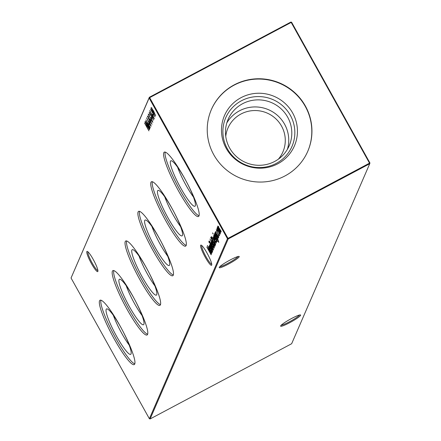 <?xml version="1.0" encoding="UTF-8"?>
<svg xmlns="http://www.w3.org/2000/svg" width="441" height="441" viewBox="0 0 441 441"><rect width="100%" height="100%" fill="white"/><g stroke="black" fill="none" stroke-linecap="round" stroke-linejoin="round"><path stroke-width="0.66" d="M93.244 259.457A11.433 1.781 62 0 1 97.891 271.369A11.433 1.781 62 0 1 91.447 263.602A11.433 1.781 62 0 1 87.29 251.425A11.433 1.781 62 0 1 93.244 259.457M87.974 251.866A10.617 1.654 -118 0 0 92.224 263.079A10.617 1.654 -118 0 0 97.908 270.559M207.072 253.134A11.433 1.781 62 0 1 211.719 265.047A11.433 1.781 62 0 1 205.274 257.279A11.433 1.781 62 0 1 201.118 245.102A11.433 1.781 62 0 1 207.072 253.134M201.802 245.543A10.617 1.654 -118 0 0 206.052 256.75A10.617 1.654 -118 0 0 211.735 264.236M291.523 318.529A11.433 1.389 -29.1 0 1 300.459 314.929A11.433 1.389 -29.1 0 1 289.726 322.674A11.433 1.389 -29.1 0 1 280.625 325.971A11.433 1.389 -29.1 0 1 291.523 318.529M281.231 325.177A10.617 1.29 150.9 0 0 289.395 321.82A10.617 1.29 150.9 0 0 299.467 315.028M230.13 260.003A11.433 1.389 -29.1 0 1 239.061 256.403A11.433 1.389 -29.1 0 1 228.328 264.148A11.433 1.389 -29.1 0 1 219.227 267.444A11.433 1.389 -29.1 0 1 230.13 260.003M219.839 266.651A10.617 1.29 150.9 0 0 227.997 263.288A10.617 1.29 150.9 0 0 238.068 256.502M106.187 309.328A25.727 4.008 62 0 1 106.689 308.86A25.727 4.008 62 0 1 121.65 328.837A25.727 4.008 62 0 1 131.021 353.947A25.727 4.008 62 0 1 130.817 354.255A25.727 4.008 62 0 1 116.077 335.392A25.727 4.008 62 0 1 106.187 309.328M99.539 300.812A36.443 5.678 62 0 1 100.03 300.238A36.443 5.678 62 0 1 121.082 327.773A36.443 5.678 62 0 1 134.726 364.029A36.443 5.678 62 0 1 134.235 364.602A36.443 5.678 62 0 1 113.188 337.067A36.443 5.678 62 0 1 99.539 300.812M119.037 279.704A25.727 4.008 62 0 1 119.544 279.241A25.727 4.008 62 0 1 134.499 299.213A25.727 4.008 62 0 1 143.871 324.328A25.727 4.008 62 0 1 143.667 324.631A25.727 4.008 62 0 1 128.926 305.773A25.727 4.008 62 0 1 119.037 279.704M112.389 271.193A36.443 5.678 62 0 1 112.879 270.62A36.443 5.678 62 0 1 133.932 298.155A36.443 5.678 62 0 1 147.575 334.405A36.443 5.678 62 0 1 147.09 334.978A36.443 5.678 62 0 1 126.038 307.443A36.443 5.678 62 0 1 112.389 271.193M131.887 250.086A25.727 4.008 62 0 1 132.394 249.623A25.727 4.008 62 0 1 147.349 269.594A25.727 4.008 62 0 1 156.726 294.704A25.727 4.008 62 0 1 156.516 295.012A25.727 4.008 62 0 1 141.781 276.149A25.727 4.008 62 0 1 131.887 250.086M125.238 241.569A36.443 5.678 62 0 1 125.729 240.995A36.443 5.678 62 0 1 146.781 268.53A36.443 5.678 62 0 1 160.425 304.786A36.443 5.678 62 0 1 159.94 305.359A36.443 5.678 62 0 1 138.887 277.824A36.443 5.678 62 0 1 125.238 241.569M144.736 220.461A25.727 4.008 62 0 1 145.243 219.998A25.727 4.008 62 0 1 160.199 239.976A25.727 4.008 62 0 1 169.576 265.085A25.727 4.008 62 0 1 169.366 265.388A25.727 4.008 62 0 1 154.631 246.53A25.727 4.008 62 0 1 144.736 220.461M138.094 211.95A36.443 5.678 62 0 1 138.579 211.377A36.443 5.678 62 0 1 159.631 238.912A36.443 5.678 62 0 1 173.274 275.162A36.443 5.678 62 0 1 172.789 275.735A36.443 5.678 62 0 1 151.737 248.2A36.443 5.678 62 0 1 138.094 211.95M157.586 190.843A25.727 4.008 62 0 1 158.093 190.38A25.727 4.008 62 0 1 173.048 210.351A25.727 4.008 62 0 1 182.425 235.466A25.727 4.008 62 0 1 182.221 235.77A25.727 4.008 62 0 1 167.481 216.906A25.727 4.008 62 0 1 157.586 190.843M150.943 182.331A36.443 5.678 62 0 1 151.428 181.758A36.443 5.678 62 0 1 172.481 209.293A36.443 5.678 62 0 1 186.124 245.543A36.443 5.678 62 0 1 185.639 246.117A36.443 5.678 62 0 1 164.587 218.582A36.443 5.678 62 0 1 150.943 182.331M170.441 161.224A25.727 4.008 62 0 1 170.943 160.756A25.727 4.008 62 0 1 185.904 180.733A25.727 4.008 62 0 1 195.275 205.842A25.727 4.008 62 0 1 195.071 206.151A25.727 4.008 62 0 1 180.33 187.287A25.727 4.008 62 0 1 170.441 161.224M163.793 152.707A36.443 5.678 62 0 1 164.278 152.134A36.443 5.678 62 0 1 185.33 179.669A36.443 5.678 62 0 1 198.979 215.925A36.443 5.678 62 0 1 198.489 216.498A36.443 5.678 62 0 1 177.436 188.963A36.443 5.678 62 0 1 163.793 152.707M226.801 122.967A33.268 32.612 -156.5 0 1 255.824 106.937A33.268 32.612 -156.5 0 1 284.594 124.219A33.268 32.612 -156.5 0 1 287.416 149.262M225.753 136.33A29.949 29.36 -156.5 0 1 227.953 128.072A29.949 29.36 -156.5 0 1 253.884 110.559A29.949 29.36 -156.5 0 1 281.551 126.109A29.949 29.36 -156.5 0 1 282.902 151.913A29.949 29.36 -156.5 0 1 278.376 159.162M287.659 117.157A33.268 32.612 -156.5 0 1 289.164 145.822A33.268 32.612 -156.5 0 1 260.355 165.276A33.268 32.612 -156.5 0 1 229.623 148.005A33.268 32.612 -156.5 0 1 228.118 119.34A33.268 32.612 -156.5 0 1 256.927 99.886A33.268 32.612 -156.5 0 1 287.659 117.157M290.349 115.338A36.096 35.385 -156.5 0 1 276.286 163.374A36.096 35.385 -156.5 0 1 227.38 148.804A36.096 35.385 -156.5 0 1 241.442 100.763A36.096 35.385 -156.5 0 1 290.349 115.338M292.692 113.045A38.108 37.353 -156.5 0 1 277.847 163.76A38.108 37.353 -156.5 0 1 226.216 148.374A38.108 37.353 -156.5 0 1 241.062 97.659A38.108 37.353 -156.5 0 1 292.692 113.045M211.338 109.655A52.523 51.487 -156.5 0 1 256.833 79.088A52.523 51.487 -156.5 0 1 305.266 106.358A52.523 51.487 -156.5 0 1 307.702 151.461M213.775 154.752A52.523 51.487 23.5 0 0 262.29 182.017A52.523 51.487 23.5 0 0 307.768 151.307A52.523 51.487 23.5 0 0 305.398 106.055A52.523 51.487 23.5 0 0 256.882 78.79A52.523 51.487 23.5 0 0 211.404 109.5A52.523 51.487 23.5 0 0 213.775 154.752M218.642 236.244L218.35 235.433L218.852 236.133M215.054 232.589L218.411 238.041L215.34 233.372L217.953 239.094L214.756 233.344L215.395 234.232L215.004 232.589M215.853 233.074L215.34 233.372M212.579 232.881L213.224 234.105L212.562 232.881M218.78 242.263L217.501 241.062L218.383 241.569L217.132 238.476L217.534 240.064L215.66 237.782L214.282 234.204L215.103 234.833L214.607 233.68L218.113 240.053L218.714 242.346M215.561 244.617L215.335 245.13L210.958 237.258L211.487 236.69L213.786 239.943L215.561 244.617M211.515 236.707L211.101 236.927L211.487 236.69M214.431 247.219L210.004 239L214.431 247.219M209.161 240.863L213.516 249.33L210.241 243.746L209.232 240.88M208.775 241.657L209.414 242.881L208.758 241.657M148.97 124.742L148.523 123.938L148.793 123.304L149.245 124.108L148.97 124.742M149.852 122.719L149.4 121.909L149.675 121.281L150.122 122.085L149.852 122.719M150.728 120.691L150.276 119.886L150.552 119.252L151.004 120.062L150.728 120.691M151.55 118.794L151.103 117.984L151.379 117.356L151.825 118.16L151.55 118.794M211.129 254.832L206.774 246.894L210.677 252.654L207.386 245.494L211.862 253.145L208.576 247.787L211.471 254.049L208.036 249L211.129 254.832M209.767 244.783L213.124 250.234L210.054 245.565L212.667 251.287L209.464 245.538L210.103 246.431L209.712 244.788M210.561 245.268L210.054 245.565M152.977 115.503L152.531 114.693L152.806 114.065L153.253 114.869L152.977 115.503M149.521 113.343L149.245 112.135L153.562 120.15L149.521 113.343M217.567 226.773L218.427 227.821L217.843 225.99L221.277 231.437L218.223 226.724L220.919 232.258L217.871 227.545L220.5 233.228L217.297 227.479L217.92 228.333L217.518 226.779M218.73 226.437L218.223 226.724M218.372 227.264L217.871 227.545M149.378 418.73L227.468 238.735L149.135 98.007L71.051 278.001L149.378 418.73L150.116 418.95L291.65 343.721L369.74 163.721L228.206 238.956L150.116 418.95M148.909 130.867L144.532 123L146.39 126.082L146.759 125.238L145.023 121.859L149.405 129.731L147.206 126.043L146.842 126.887L148.909 130.867M216.972 228.229L218.78 230.665L220.158 234.248L218.24 231.911L216.895 228.234M151.726 114.191L153.137 116.088L154.256 119.009L152.707 117.113L149.725 110.559L151.665 114.197M150.949 110.052L150.673 108.844L154.989 116.859L150.949 110.052M212.297 252.368L210.363 250.003L208.984 246.409L209.844 247.087L209.315 245.874L212.518 251.629L211.9 250.78L212.248 252.428M155.667 115.751L153.132 112.168L151.065 107.477L153.617 111.049L155.634 115.796M152.84 122.278L151.665 121.06L151.5 120.52L152.388 121.473L151.787 119.814L149.086 116.237L148.237 113.993L149.168 114.886L149.383 115.503L148.678 114.82L149.13 116.055L151.858 119.682L152.801 122.322M149.179 114.539L148.678 114.82M151.991 124.235L149.449 120.652L147.382 115.961L149.934 119.533L151.952 124.279M148.6 121.402L150.006 123.304L151.125 126.225L149.576 124.329L146.599 117.775L148.54 121.407M149.615 129.246L145.265 121.303L149.163 127.063L145.872 119.902L150.348 127.559L147.062 122.201L149.946 128.491L146.528 123.408L149.615 129.246M213.262 249.92L210.12 244.022L213.262 249.92M210.914 242.192L212.722 244.634L214.1 248.217L212.182 245.88L210.837 242.197M214.954 246.249L213.014 243.884L211.641 240.29L212.529 241.018L210.682 237.434L215.175 245.51L214.558 244.661L214.899 246.31M216.349 243.024L214.442 240.665L213.042 237.065L215.048 239.579L214.58 240.654L215.952 242.335L215.71 240.88L216.294 243.09M217.066 241.144L213.929 235.24L217.066 241.144M213.598 235.863L214.139 236.404L214.304 237.528L216.079 239.854L216.851 241.872L216.266 241.436L216.035 240.031L214.254 237.705L213.571 235.869M214.431 236.332L213.94 236.596M215.467 231.558L216.002 232.098L216.173 233.228L217.948 235.549L218.719 237.567L218.135 237.131L217.898 235.731L216.123 233.399L215.44 231.564M216.299 232.027L215.809 232.297M216.366 229.645L217.215 230.522L217.363 231.012L216.614 230.439L217.645 233.206L219.144 234.981L219.039 233.796L219.535 235.687L217.617 233.421L216.277 229.656M217.137 230.125L216.614 230.439M71.051 278.001L149.35 97.279L290.884 22.05L291.187 22.425L149.653 97.654L227.986 238.383L369.519 163.153L291.187 22.425L291.622 22.27L369.949 162.999L369.74 163.721L369.519 163.153L369.949 162.999M199.04 215.754A36.443 5.678 62 0 1 177.844 186.196A36.443 5.678 62 0 1 165.199 152.095M193.45 197.022A24.172 3.765 62 0 1 177.602 167.205M186.19 245.378A36.443 5.678 62 0 1 164.995 215.82A36.443 5.678 62 0 1 152.349 181.714M180.601 226.646A24.172 3.765 62 0 1 164.752 196.824M173.341 274.997A36.443 5.678 62 0 1 152.145 245.439A36.443 5.678 62 0 1 139.499 211.333M167.751 256.265A24.172 3.765 62 0 1 151.902 226.448M160.491 304.621A36.443 5.678 62 0 1 139.295 275.057A36.443 5.678 62 0 1 126.65 240.957M154.901 285.884A24.172 3.765 62 0 1 139.047 256.067M147.641 334.239A36.443 5.678 62 0 1 126.44 304.681A36.443 5.678 62 0 1 113.8 270.576M142.052 315.508A24.172 3.765 62 0 1 126.198 285.685M134.786 363.858A36.443 5.678 62 0 1 113.591 334.3A36.443 5.678 62 0 1 100.95 300.2M129.196 345.127A24.172 3.765 62 0 1 113.348 315.309M227.468 238.735L228.206 238.956L227.986 238.383L227.468 238.735M149.135 98.007L149.653 97.654L149.35 97.279L149.135 98.007M290.884 22.05L291.622 22.27M147.046 126.413L146.754 125.889M147.029 125.459L146.39 126.082M217.959 227.132L217.54 227.358M217.441 228.873L217.336 228.51M220.147 233.796L219.899 233.498M218.719 230.819L217.237 229L218.306 231.768L219.767 233.543L218.83 230.759M217.749 228.708L217.237 229M152.244 114.963L151.98 114.373L151.511 114.643M151.919 114.318L151.594 114.489M154.185 118.414L153.97 118.133M153.099 116.275L152.062 115.079L152.784 116.992L153.81 118.194L153.209 116.215M152.575 114.787L152.062 115.079M153.248 114.881L153.005 114.445L152.531 114.693M212.281 251.905L212.033 251.613M209.58 246.982L209.481 246.629M210.859 248.911L209.381 247.114L210.429 249.86L211.906 251.657L210.974 248.851M209.894 246.811L209.381 247.114M151.732 108.15L151.632 107.858M151.517 108.282L153.192 112.02L155.221 114.941L153.551 111.193L151.517 108.282L152.018 108.001M151.82 118.171L151.577 117.736L151.103 117.984M150.998 120.073L150.756 119.632L150.276 119.886M148.055 116.633L147.95 116.336M147.834 116.76L149.516 120.498L151.544 123.419L149.868 119.676L147.834 116.76L148.341 116.479M150.116 122.096L149.874 121.661L149.4 121.909M149.113 122.179L148.854 121.589M148.788 121.529L148.468 121.705M151.059 125.63L150.839 125.349M149.968 123.491L148.931 122.295L149.653 124.208L150.679 125.409L150.078 123.43M149.444 122.003L148.931 122.295M149.24 124.119L148.997 123.684L148.523 123.938M210.677 243.515L210.241 243.746M210.622 243.415L210.313 243.575M211.377 242.837L211.278 242.478M214.089 247.759L213.841 247.467M212.661 244.783L211.178 242.969L212.248 245.736L213.703 247.511L212.771 244.727M211.691 242.671L211.178 242.969M214.938 245.786L214.69 245.494M212.231 240.863L212.138 240.532M213.516 242.793L212.033 240.995L213.08 243.746L214.563 245.538L213.626 242.732M212.545 240.692L212.033 240.995M215.599 244.49L215.313 243.983M211.724 237.528L211.432 237.004L210.958 237.258M211.432 237.004L211.553 236.729M212.16 237.363L211.471 237.92L214.954 244.176L215.517 243.713M213.835 240.031L211.862 237.517L211.52 237.804M215.346 243.195L213.725 240.091M214.954 244.176L215.125 243.316M216.344 242.567L216.107 242.274M214.789 240.18L214.558 239.739M213.631 237.633L213.532 237.286M214.194 239.932L214.591 239.022L213.438 237.765L214.194 239.932L214.861 239.243M213.946 237.467L213.438 237.765M218.797 241.905L218.493 241.552M217.512 239.59L217.275 239.309M214.877 234.772L214.789 234.447M216.129 236.674L214.679 234.899L215.737 237.666L217.148 239.347L216.239 236.613M215.197 234.601L214.679 234.899M216.713 241.199L216.266 241.436M218.582 236.894L218.135 237.131M219.546 235.296L219.249 234.954M216.801 230.307L216.691 229.866M148.86 121.606L148.385 121.859M215.511 243.735L215.032 243.983M209.497 241.569L209.971 241.315M211.719 237.528L212.198 237.275"/></g></svg>
